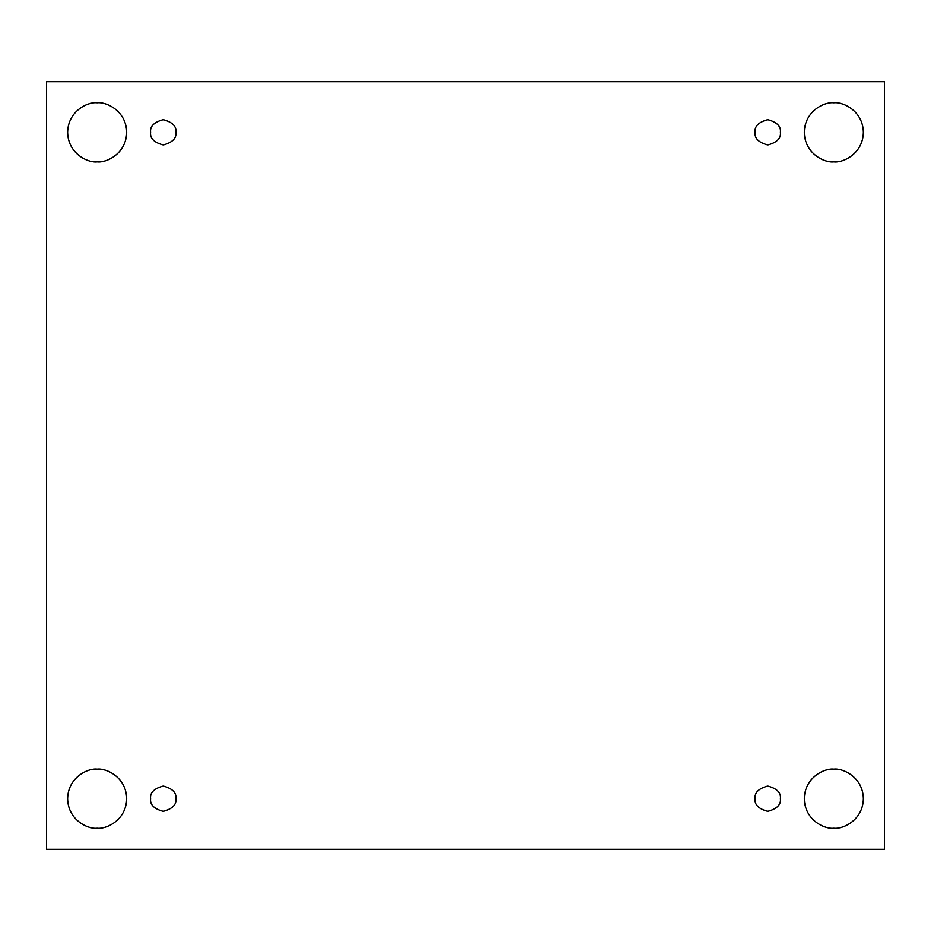 <?xml version="1.0" encoding="UTF-8"?>
<svg xmlns="http://www.w3.org/2000/svg" width="931" height="931" viewBox="0 0 931 931"><rect width="100%" height="100%" fill="white"/><g stroke="black" fill="none" stroke-linecap="round" stroke-linejoin="round"><path stroke-width="1.4" d="M97.161 828.218C105.797 829.405 126.279 820.548 126.686 798.693C126.279 776.838 105.797 767.982 97.161 769.169C105.797 767.982 126.279 776.838 126.686 798.693C126.279 820.548 105.797 829.405 97.161 828.218C88.526 829.405 68.044 820.548 67.637 798.693C68.044 776.838 88.526 767.982 97.161 769.169C88.526 767.982 68.044 776.838 67.637 798.693C68.044 820.548 88.526 829.405 97.161 828.218M833.839 828.218C842.474 829.405 862.956 820.548 863.363 798.693C862.956 776.838 842.474 767.982 833.839 769.169C842.474 767.982 862.956 776.838 863.363 798.693C862.956 820.548 842.474 829.405 833.839 828.218C825.203 829.405 804.721 820.548 804.314 798.693C804.721 776.838 825.203 767.982 833.839 769.169C825.203 767.982 804.721 776.838 804.314 798.693C804.721 820.548 825.203 829.405 833.839 828.218M833.839 161.831C842.474 163.018 862.956 154.162 863.363 132.307C862.956 110.452 842.474 101.595 833.839 102.782C842.474 101.595 862.956 110.452 863.363 132.307C862.956 154.162 842.474 163.018 833.839 161.831C825.203 163.018 804.721 154.162 804.314 132.307C804.721 110.452 825.203 101.595 833.839 102.782C825.203 101.595 804.721 110.452 804.314 132.307C804.721 154.162 825.203 163.018 833.839 161.831M97.161 161.831C105.797 163.018 126.279 154.162 126.686 132.307C126.279 110.452 105.797 101.595 97.161 102.782C105.797 101.595 126.279 110.452 126.686 132.307C126.279 154.162 105.797 163.018 97.161 161.831C88.526 163.018 68.044 154.162 67.637 132.307C68.044 110.452 88.526 101.595 97.161 102.782C88.526 101.595 68.044 110.452 67.637 132.307C68.044 154.162 88.526 163.018 97.161 161.831M150.589 132.307C149.868 138.288 154.081 142.513 163.239 144.957C172.386 142.513 176.611 138.288 175.889 132.307C176.611 138.288 172.386 142.513 163.239 144.957C154.081 142.513 149.868 138.288 150.589 132.307C149.868 126.325 154.081 122.112 163.239 119.657C172.386 122.112 176.611 126.325 175.889 132.307C176.611 126.325 172.386 122.112 163.239 119.657C154.081 122.112 149.868 126.325 150.589 132.307M755.111 132.307C754.389 138.288 758.614 142.513 767.761 144.957C776.92 142.513 781.132 138.288 780.411 132.307C781.132 138.288 776.92 142.513 767.761 144.957C758.614 142.513 754.389 138.288 755.111 132.307C754.389 126.325 758.614 122.112 767.761 119.657C776.92 122.112 781.132 126.325 780.411 132.307C781.132 126.325 776.92 122.112 767.761 119.657C758.614 122.112 754.389 126.325 755.111 132.307M755.111 798.693C754.389 804.675 758.614 808.888 767.761 811.343C776.92 808.888 781.132 804.675 780.411 798.693C781.132 804.675 776.92 808.888 767.761 811.343C758.614 808.888 754.389 804.675 755.111 798.693C754.389 792.712 758.614 788.487 767.761 786.043C776.92 788.487 781.132 792.712 780.411 798.693C781.132 792.712 776.92 788.487 767.761 786.043C758.614 788.487 754.389 792.712 755.111 798.693M150.589 798.693C149.868 804.675 154.081 808.888 163.239 811.343C172.386 808.888 176.611 804.675 175.889 798.693C176.611 804.675 172.386 808.888 163.239 811.343C154.081 808.888 149.868 804.675 150.589 798.693C149.868 792.712 154.081 788.487 163.239 786.043C172.386 788.487 176.611 792.712 175.889 798.693C176.611 792.712 172.386 788.487 163.239 786.043C154.081 788.487 149.868 792.712 150.589 798.693M46.55 81.695L884.45 81.695L884.45 849.305L46.55 849.305L46.55 81.695L46.55 849.305L884.45 849.305L884.45 81.695L46.55 81.695"/></g></svg>
